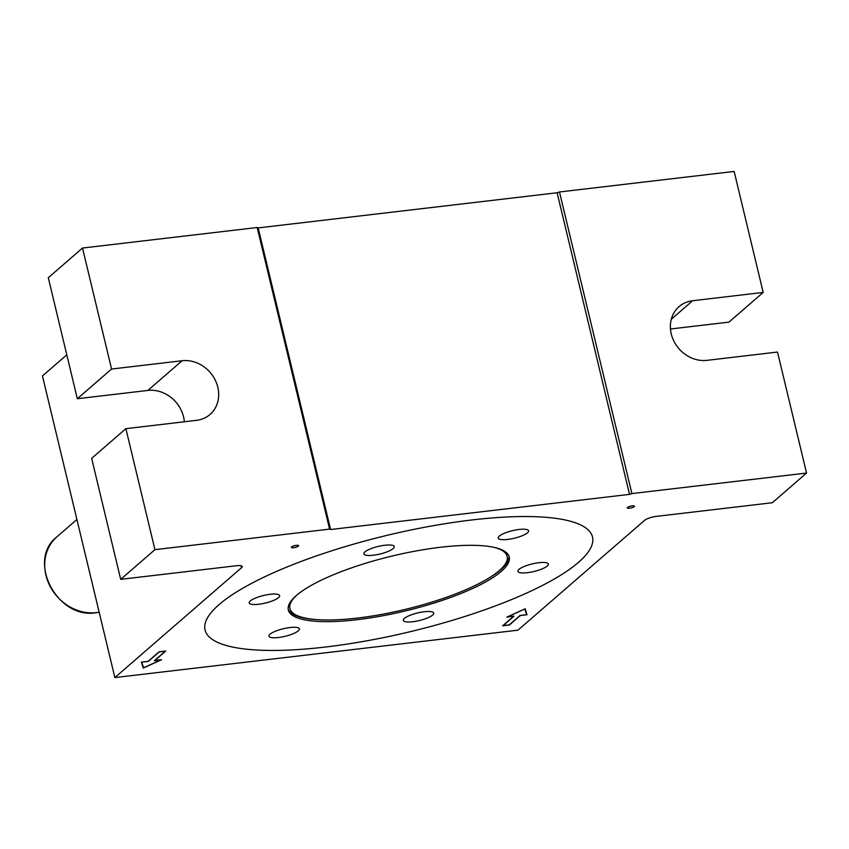 <?xml version="1.0" encoding="UTF-8"?>
<svg xmlns="http://www.w3.org/2000/svg" width="849" height="849" viewBox="0 0 849 849"><rect width="100%" height="100%" fill="white"/><g stroke="black" fill="none" stroke-linecap="round" stroke-linejoin="round"><path stroke-width="1.27" d="M634.235 506.651A3.725 0.923 166.5 0 0 634.5 506.174A3.725 0.923 166.5 0 0 631.476 505.972A3.725 0.923 166.5 0 0 627.517 507.437A3.725 0.923 166.5 0 0 627.262 507.914A3.725 0.923 166.5 0 0 630.287 508.116A3.725 0.923 166.5 0 0 634.235 506.651M298.349 546.14A3.725 0.923 166.5 0 0 298.615 545.663A3.725 0.923 166.5 0 0 295.59 545.461A3.725 0.923 166.5 0 0 291.632 546.926A3.725 0.923 166.5 0 0 291.377 547.403A3.725 0.923 166.5 0 0 294.401 547.605A3.725 0.923 166.5 0 0 298.349 546.14M154.932 549.653L125.885 428.66L91.65 458.354L120.696 579.347L154.932 549.653L329.592 529.118L257.183 227.511L82.523 248.035L48.287 277.729L77.333 398.733L147.864 390.434A31.657 27.646 -130.9 0 1 184.36 421.783M66.795 354.84L42.45 375.948L114.859 677.566L517.922 630.181L644.614 520.32A9.307 2.314 -13.5 0 1 656.426 516.362L772.314 502.735L806.55 473.052L777.504 352.048L706.962 360.347A31.657 27.646 -130.9 0 1 674.17 341.669A31.657 27.646 -130.9 0 1 679.073 306.616A31.657 27.646 -130.9 0 1 692.657 300.726L763.187 292.427L734.141 171.434L559.48 191.97L631.889 493.577L629.523 494.373L557.114 192.755L559.48 191.97M763.187 292.427L728.951 322.121L670.477 328.998M806.55 473.052L631.889 493.577M82.523 248.035L111.569 369.039L182.111 360.74A31.657 27.646 -130.9 0 1 214.893 379.418A31.657 27.646 -130.9 0 1 210 414.471A31.657 27.646 -130.9 0 1 196.416 420.361L125.885 428.66M111.569 369.039L77.333 398.733M154.805 660.554L165.767 651.045L159.05 651.841L148.087 661.339L141.369 662.124L143.237 668.067L161.522 659.758L154.762 660.342M525.16 608.797L506.864 617.106L513.581 616.321L502.629 625.819L509.347 625.034L520.299 615.525L527.017 614.74L525.16 608.797M257.183 227.511L258.181 227.903L330.59 529.521L629.523 494.373M330.59 529.521L329.592 529.118M114.859 677.566L241.551 567.705A9.307 2.314 -13.5 0 0 242.198 566.516A9.307 2.314 -13.5 0 0 236.574 565.721L120.696 579.347M258.181 227.903L557.114 192.755M293.956 545.854A3.725 0.923 166.5 0 0 295.611 545.461M629.841 506.365A3.725 0.923 166.5 0 0 631.497 505.972M503.054 625.448L509.145 624.949L520.108 615.451L526.613 614.687L524.937 608.903M524.831 608.945L507.553 616.926L514.059 616.162L503.107 625.66M526.613 614.687L524.852 609.062M141.496 662.114L143.237 668.067M160.822 659.843L154.338 660.713L165.29 651.204L159.241 651.915L148.288 661.424L141.783 662.188L143.534 667.802L160.843 659.938M219.074 604.615A199.218 49.55 166.5 0 0 214.521 640.804A199.218 49.55 166.5 0 0 392.196 635.795A199.218 49.55 166.5 0 0 578.477 562.367A199.218 49.55 166.5 0 0 588.973 550.905A199.218 49.55 166.5 0 0 454.937 522.199A199.218 49.55 166.5 0 0 219.074 604.615M298.264 630.871A15.643 3.895 166.5 0 0 299.368 628.876A15.643 3.895 166.5 0 0 286.644 628.037A15.643 3.895 166.5 0 0 270.046 634.192A15.643 3.895 166.5 0 0 268.953 636.177A15.643 3.895 166.5 0 0 281.677 637.026A15.643 3.895 166.5 0 0 298.264 630.871M432.619 615.079A15.643 3.895 166.5 0 0 433.722 613.084A15.643 3.895 166.5 0 0 420.998 612.235A15.643 3.895 166.5 0 0 404.4 618.39A15.643 3.895 166.5 0 0 403.307 620.386A15.643 3.895 166.5 0 0 416.031 621.235A15.643 3.895 166.5 0 0 432.619 615.079M547.234 566.039A15.643 3.895 166.5 0 0 548.337 564.044A15.643 3.895 166.5 0 0 535.613 563.195A15.643 3.895 166.5 0 0 519.026 569.35A15.643 3.895 166.5 0 0 517.922 571.345A15.643 3.895 166.5 0 0 530.646 572.194A15.643 3.895 166.5 0 0 547.234 566.039M278.525 597.622A15.643 3.895 166.5 0 0 279.629 595.637A15.643 3.895 166.5 0 0 266.904 594.788A15.643 3.895 166.5 0 0 250.317 600.943A15.643 3.895 166.5 0 0 249.213 602.939A15.643 3.895 166.5 0 0 261.938 603.777A15.643 3.895 166.5 0 0 278.525 597.622M393.151 548.581A15.643 3.895 166.5 0 0 394.254 546.597A15.643 3.895 166.5 0 0 381.53 545.748A15.643 3.895 166.5 0 0 364.932 551.903A15.643 3.895 166.5 0 0 363.839 553.898A15.643 3.895 166.5 0 0 376.563 554.737A15.643 3.895 166.5 0 0 393.151 548.581M527.505 532.79A15.643 3.895 166.5 0 0 528.609 530.795A15.643 3.895 166.5 0 0 515.884 529.956A15.643 3.895 166.5 0 0 499.286 536.112A15.643 3.895 166.5 0 0 498.193 538.096A15.643 3.895 166.5 0 0 510.918 538.945A15.643 3.895 166.5 0 0 527.505 532.79M501.218 571.441A113.575 28.24 166.5 0 0 509.22 556.976A113.575 28.24 166.5 0 0 416.817 550.831A113.575 28.24 166.5 0 0 296.333 595.531A113.575 28.24 166.5 0 0 288.342 610.006A113.575 28.24 166.5 0 0 380.745 616.141A113.575 28.24 166.5 0 0 501.218 571.441M486.615 579.411A113.575 28.24 166.5 0 0 500.804 569.69A113.575 28.24 166.5 0 0 508.944 556.116M288.182 609.115A113.575 28.24 166.5 0 0 318.662 619.738M296.874 595.064A111.718 27.784 166.5 0 0 289.902 608.521A111.718 27.784 166.5 0 0 380.787 614.559A111.718 27.784 166.5 0 0 499.286 570.592A111.718 27.784 166.5 0 0 507.15 556.36A111.718 27.784 166.5 0 0 494.829 547.541M291.08 601.018A111.718 27.784 166.5 0 0 289.732 607.81L289.902 608.521M507.15 556.36L506.98 555.66A111.718 27.784 166.5 0 0 502.693 550.216M241.551 567.705L241.084 565.763M692.657 300.726L671.315 319.224M182.111 360.74L147.864 390.434M99.174 612.235L96.16 612.713C57.18 619.696 26.298 560.181 56.979 536.77A44.689 39.033 49.1 0 0 50.07 586.245A44.689 39.033 49.1 0 0 96.361 612.617A44.689 39.033 49.1 0 0 99.163 612.171M56.979 536.77L76.909 519.482"/></g></svg>
